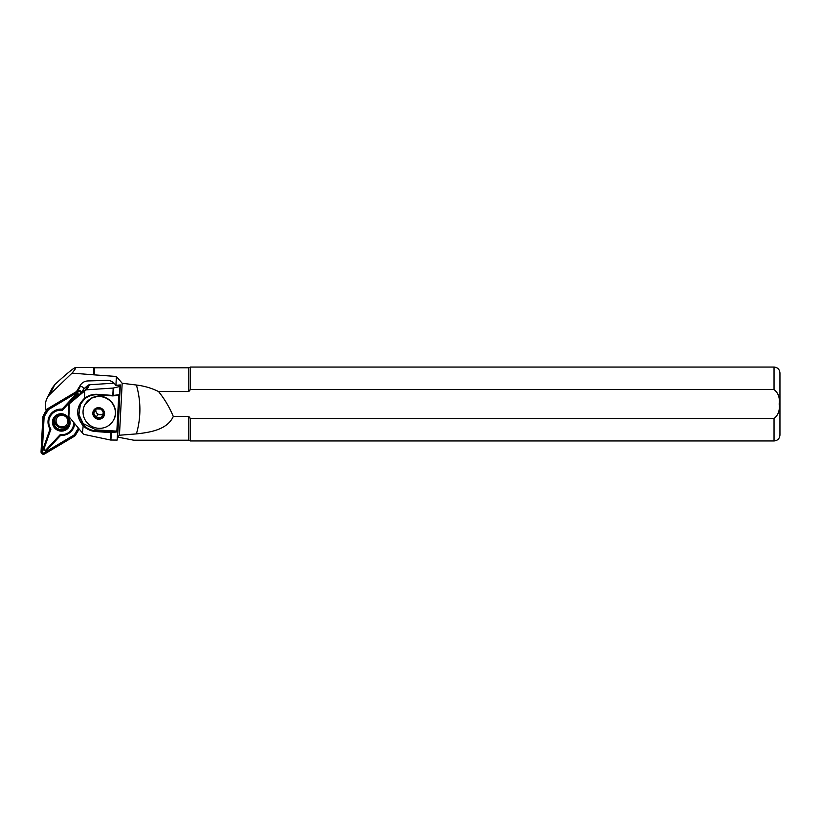 <?xml version="1.0" encoding="UTF-8"?>
<svg xmlns="http://www.w3.org/2000/svg" width="821" height="821" viewBox="0 0 821 821"><rect width="100%" height="100%" fill="white"/><g stroke="black" fill="none" stroke-linecap="round" stroke-linejoin="round"><path stroke-width="1.23" d="M53.796 426.879A8.867 8.621 -153.2 0 0 65.947 429.896A8.867 8.621 -153.2 0 0 68.748 418.002A8.867 8.621 -153.2 0 0 56.587 414.985A8.867 8.621 -153.2 0 0 53.796 426.879M68.092 418.258A7.984 7.758 26.8 0 1 65.577 428.962A7.984 7.758 26.8 0 1 54.638 426.253A7.984 7.758 26.8 0 1 57.152 415.549A7.984 7.758 26.8 0 1 68.092 418.258M78.313 395.291A1.18 1.149 -153.2 0 0 76.456 395.127L62.375 410.223A12.561 12.223 -153.2 0 0 50.933 429.116L44.098 448.564A1.18 1.149 -153.2 0 0 46.079 449.764L60.169 434.658A12.561 12.223 -153.2 0 0 73.767 422.836M74.66 423.934A13.444 13.085 26.8 0 1 60.621 435.376L46.828 450.175A2.073 2.011 26.8 0 1 43.359 448.081L50.05 429.034A13.444 13.085 26.8 0 1 62.098 409.145L75.901 394.347A2.073 2.011 26.8 0 1 79.114 394.614M80.961 393.043L80.971 392.941A1.775 1.724 -153.2 0 0 78.272 391.33L48.449 409.043A2.36 2.299 -153.2 0 0 47.669 409.812L43.77 416.247A2.36 2.299 -153.2 0 0 43.451 417.294L41.635 451.817A1.775 1.724 -153.2 0 0 44.334 453.438L74.157 435.725A2.36 2.299 -153.2 0 0 74.937 434.956L78.703 428.736M78.293 428.254L74.495 434.525A1.775 1.724 26.8 0 1 73.911 435.099L44.088 452.812A1.18 1.149 26.8 0 1 42.282 451.735L44.098 417.212A1.775 1.724 26.8 0 1 44.334 416.432L48.234 409.987A1.775 1.724 26.8 0 1 48.819 409.412L78.642 391.699A1.18 1.149 26.8 0 1 80.437 392.777L80.407 393.516M83.496 389.565L83.516 389.103A2.36 2.299 -153.2 0 0 79.914 386.948L78.929 387.533M81.536 392.561A2.36 2.299 -153.2 0 0 77.954 390.827L48.131 408.54A2.956 2.873 -153.2 0 0 47.156 409.505L43.256 415.949A2.956 2.873 -153.2 0 0 42.856 417.253L41.05 451.776A2.36 2.299 -153.2 0 0 44.642 453.931L74.465 436.218A2.956 2.873 -153.2 0 0 75.44 435.253L79.103 429.198M67.712 418.484A7.533 7.327 26.8 0 1 61.749 429.629A7.533 7.327 26.8 0 1 54.638 418.854A7.533 7.327 26.8 0 1 67.712 418.484M47.043 409.063L45.227 412.07A2.956 2.873 -153.2 0 0 45.114 412.255L43.154 416.134M60.621 435.376L60.169 434.658M62.098 409.145L62.375 410.223M50.05 429.034L50.933 429.116M72.043 373.124L94.251 374.858L94.251 367.808L93.522 367.51L75.614 367.51C76.322 367.551 75.132 369.429 72.043 373.124L49.845 394.47A14.778 14.378 -153.2 0 0 45.555 403.85L45.309 408.612A2.36 2.299 26.8 0 0 46.181 409.576L76.486 391.576L80.263 385.336A9.462 9.205 26.8 0 1 87.868 380.944L106.946 380.369A9.462 9.205 26.8 0 1 115.658 385.285L118.481 385.388L119.969 386.445L119.538 394.655L118.717 395.64L116.89 430.543L117.588 431.856L117.157 440.077L110.476 440.015L110.856 432.636L95.688 431.538A19.068 18.544 26.8 0 1 82.808 425.36C75.553 415.724 76.025 406.805 84.214 398.606A19.068 18.544 26.8 0 1 97.637 394.337L112.805 395.435L113.195 388.066L119.969 386.445M190.421 440.959L190.421 418.494L188.83 416.483L188.83 440.22L190.421 440.959L774.039 440.959C777.631 440.61 779.601 438.64 779.95 435.048L779.95 372.98C779.601 369.388 777.631 367.418 774.039 367.069L774.039 389.534C778.287 392.91 780.001 397.744 779.16 404.014C779.991 410.305 778.287 415.128 774.039 418.494L190.421 418.494L774.039 418.494L774.039 440.959M188.83 416.483L173.303 416.483C167.197 429.65 150.725 432.318 136.409 433.899C141.058 417.704 141.058 401.418 136.409 385.028C144.311 385.973 151.68 388.148 158.535 391.535L188.83 391.535L190.41 389.544M136.409 385.028L122.175 383.263L119.445 435.233L136.409 433.899M119.445 435.233L117.372 437.039L133.854 440.22L188.83 440.22M85.066 419.818A16.256 15.815 26.8 0 1 98.818 396.512A16.256 15.815 26.8 0 1 113.719 419.757A16.256 15.815 26.8 0 1 85.066 419.818M98.048 396.286L91.305 398.185L84.748 404.999M112.836 395.896L112.826 395.907A0.595 0.595 0 0 0 112.939 395.907L97.658 394.809A18.473 17.97 -153.2 0 0 84.655 398.934L80.273 404.414L78.611 414.954L83.301 424.857L82.408 432.944L68.82 416.524L68.851 404.825L70.247 402.146L69.015 404.209M101.219 417.766L96.129 417.571L93.656 413.137L96.283 408.899L101.373 409.104L103.836 413.538L101.219 417.766L103.713 413.199M103.405 410.982A5.419 5.265 26.8 0 1 101.301 418.135A5.419 5.265 26.8 0 1 93.984 415.908A5.419 5.265 26.8 0 1 96.088 408.755A5.419 5.265 26.8 0 1 103.405 410.982M103.692 413.158A4.433 4.31 26.8 0 1 95.903 409.474M95.298 410.449L97.617 414.626L102.707 414.821M96.129 417.571L97.617 414.626M82.408 432.944L82.993 433.591A2.956 2.873 -153.2 0 0 84.614 434.535L110.476 440.015M68.348 414.584L69.487 403.645L84.604 391.022L84.655 398.944L80.273 404.414M114.047 383.161L89.499 384.762A2.956 2.873 -153.2 0 0 87.785 385.46L83.845 388.867L83.229 390.088L84.194 390.211L83.424 390.95L70.329 402.074M83.229 390.088L83.167 391.165M83.301 424.857A18.473 17.97 -153.2 0 0 95.78 430.84L110.948 431.938L110.856 432.636L110.948 431.938L117.475 431.148M113.195 388.066L86.964 389.77A2.956 2.873 -153.2 0 0 85.251 390.468L84.604 391.022M80.427 404.127L78.908 414.543L83.198 423.615L96.242 429.927L117.424 431.148M119.394 395.106L112.826 395.907L97.637 394.337M94.251 367.808L188.83 367.808L190.421 367.069L190.421 389.534L774.039 389.534M113.637 388.005L113.247 395.435L119.538 394.655L113.041 395.866M188.83 367.808L188.83 391.535M158.535 391.535C164.703 399.201 169.619 407.514 173.303 416.483M75.614 367.51C73.767 367.859 66.86 373.524 54.884 384.495L52.236 388.005L47.054 398.247M117.639 436.556L120.338 384.936L115.925 385.306L116.387 376.47L122.175 383.263M93.522 367.51L93.522 374.489M118.799 385.613L120.338 384.936M94.251 374.858L116.387 376.47M79.463 429.609A25.123 24.435 -153.2 0 0 78.816 429.681M75.901 394.347L76.456 395.127M83.516 389.103L81.946 392.202M79.914 386.948L77.954 390.827M47.536 408.776L47.156 409.505M45.227 412.07L43.256 415.949M41.635 451.817L42.282 451.735M44.334 453.438L44.088 452.812M74.157 435.725L73.911 435.099M80.971 392.941L80.437 392.777M47.669 409.812L48.234 409.987M43.77 416.247L44.334 416.432M43.451 417.294L44.098 417.212M46.828 450.175L46.079 449.764M43.359 448.081L44.098 448.564M91.305 398.185A16.256 15.815 26.8 0 1 113.78 419.623M93.553 416.134A5.911 5.747 26.8 0 1 95.841 408.324A5.911 5.747 26.8 0 1 103.836 410.757A5.911 5.747 26.8 0 1 101.547 418.566A5.911 5.747 26.8 0 1 93.553 416.134M55.428 417.622A7.389 7.184 -153.2 0 0 68.03 425.196A7.389 7.184 -153.2 0 0 68.615 424.293M57.213 417.571A5.911 5.747 -153.2 0 0 58.476 425.678A5.911 5.747 -153.2 0 0 66.696 424.621A5.911 5.747 -153.2 0 0 65.434 416.504A5.911 5.747 -153.2 0 0 57.213 417.571M117.588 431.856L111.297 432.636L110.907 440.066M69.539 403.604L68.851 416.575M96.242 429.927L95.688 431.538M87.785 385.46L85.251 390.468M89.499 384.762L86.964 389.77M49.845 394.47L54.884 384.495M55.51 417.458C51.251 424.857 63.238 432.287 68.02 425.206L68.697 424.118M97.658 394.809C92.742 394.521 88.401 395.896 84.655 398.944M113.719 419.757L113.852 419.49C120.625 407.729 107.058 392.202 94.199 396.954M190.421 367.069L774.039 367.069"/></g></svg>
